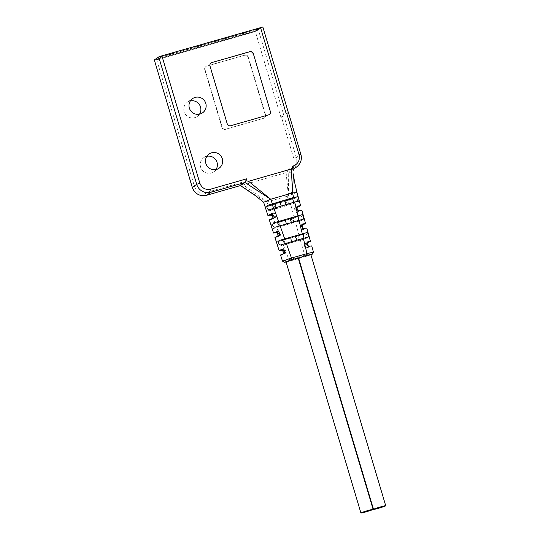 <?xml version="1.0" encoding="UTF-8"?>
<svg xmlns="http://www.w3.org/2000/svg" width="540" height="540" viewBox="0 0 540 540"><rect width="100%" height="100%" fill="white"/><g stroke="black" fill="none" stroke-linecap="round" stroke-linejoin="round"><path stroke-width="0.41" stroke-dasharray="2.7 2.03" d="M216.013 169.56A8.687 8.539 -124.5 0 1 201.089 168.386A8.687 8.539 -124.5 0 1 206.894 156.29M199.503 114.169A8.687 8.539 -124.5 0 1 184.579 112.988A8.687 8.539 -124.5 0 1 190.377 100.899M263.662 202.284L266.949 201.879L268.589 206.199L295.772 198.045C297.635 198.95 298.019 200.441 296.933 202.52L267.023 211.106C265.937 209.655 265.437 208.19 265.525 206.726L274.34 204.194L273.119 204.538L275.656 208.629L275.596 203.83L274.34 204.194L286.943 200.576L285.728 200.927L288.259 205.011L288.198 200.212L286.943 200.576L295.846 198.018L288.198 200.212M240.989 34.229L241.846 33.932L240.989 34.229M241.204 34.007L240.354 34.303L241.204 34.007M243.513 33.507L244.364 33.21L243.513 33.507M243.722 33.278L242.872 33.581L243.722 33.278M238.471 34.952L239.321 34.655L238.471 34.952M238.687 34.729L237.829 35.026L238.687 34.729M235.953 35.674L236.804 35.377L235.953 35.674M236.162 35.451L235.312 35.748L236.162 35.451M233.429 36.403L234.279 36.099L233.429 36.403M233.644 36.173L232.794 36.47L233.644 36.173M230.911 37.125L231.761 36.821L230.911 37.125M231.12 36.895L230.269 37.199L231.12 36.895M228.386 37.847L229.244 37.55L228.386 37.847M228.602 37.618L227.752 37.922L228.602 37.618M225.869 38.57L226.719 38.273L225.869 38.57M226.085 38.347L225.227 38.644L226.085 38.347M223.351 39.292L224.201 38.995L223.351 39.292M223.56 39.069L222.71 39.366L223.56 39.069M220.826 40.014L221.677 39.717L220.826 40.014M221.042 39.791L220.192 40.088L221.042 39.791M218.309 40.743L219.159 40.439L218.309 40.743M218.518 40.514L217.667 40.811L218.518 40.514M215.784 41.465L216.641 41.162L215.784 41.465M216 41.236L215.15 41.533L216 41.236M213.266 42.188L214.117 41.891L213.266 42.188M213.482 41.958L212.625 42.262L213.482 41.958M210.749 42.91L211.599 42.613L210.749 42.91M210.958 42.68L210.107 42.984L210.958 42.68M208.224 43.632L209.075 43.335L208.224 43.632M208.44 43.409L207.59 43.706L208.44 43.409M205.706 44.354L206.557 44.057L205.706 44.354M205.916 44.132L205.065 44.428L205.916 44.132M203.182 45.083L204.039 44.78L203.182 45.083M203.398 44.854L202.547 45.151L203.398 44.854M200.664 45.806L201.515 45.502L200.664 45.806M200.88 45.576L200.023 45.873L200.88 45.576M198.146 46.528L198.997 46.231L198.146 46.528M198.356 46.298L197.505 46.602L198.356 46.298M195.622 47.25L196.472 46.953L195.622 47.25M195.838 47.02L194.987 47.324L195.838 47.02M193.104 47.972L193.954 47.675L193.104 47.972M193.313 47.749L192.463 48.047L193.313 47.749M190.579 48.695L191.437 48.398L190.579 48.695M190.796 48.472L189.945 48.769L190.796 48.472M188.062 49.417L188.912 49.12L188.062 49.417M188.278 49.194L187.421 49.491L188.278 49.194M185.544 50.146L186.394 49.842L185.544 50.146M185.753 49.916L184.903 50.213L185.753 49.916M183.019 50.868L183.87 50.564L183.019 50.868M183.236 50.639L182.385 50.942L183.236 50.639M180.502 51.59L181.352 51.293L180.502 51.59M180.711 51.361L179.861 51.665L180.711 51.361M177.977 52.312L178.835 52.016L177.977 52.312M178.193 52.09L177.343 52.387L178.193 52.09M175.46 53.035L176.31 52.738L175.46 53.035M175.675 52.812L174.818 53.109L175.675 52.812M172.942 53.757L173.792 53.46L172.942 53.757M173.151 53.534L172.3 53.831L173.151 53.534M170.417 54.486L171.268 54.182L170.417 54.486M170.633 54.257L169.783 54.553L170.633 54.257M167.9 55.208L168.75 54.905L167.9 55.208M168.109 54.979L167.258 55.283L168.109 54.979M165.375 55.931L166.232 55.634L165.375 55.931M165.591 55.701L164.741 56.005L165.591 55.701M298.249 258.215A6.372 0.365 -16.6 0 1 291.182 260.699A6.372 0.365 -16.6 0 1 286.045 261.853M310.851 254.597A6.372 0.365 -16.6 0 1 303.784 257.081A6.372 0.365 -16.6 0 1 298.647 258.235M308.34 247.01L307.382 247.664C305.984 248.069 304.958 247.59 304.297 246.233L305.282 243.628L307.017 242.575L306.005 243.128L304.83 245.869C306.322 247.469 307.49 247.847 308.34 247.01A6.372 0.365 163.4 0 0 308.536 246.875L308.327 246.112M267.023 211.106L270.236 210.519L275.164 223.472L300.375 215.966C302.542 216.797 302.92 218.288 301.516 220.448L273.071 228.609C271.613 227.279 271.107 225.821 271.553 224.235L279.619 221.92L278.404 222.264L280.942 226.355L280.881 221.555L279.619 221.92L292.221 218.309L291.006 218.653L293.544 222.737L293.483 217.937L292.221 218.309L300.469 215.933L293.483 217.937M283.689 239.99L304.864 233.921C306.936 232.794 308.32 238.005 305.957 238.417L279.2 246.098C277.864 246.773 276.19 241.589 277.661 241.724L284.904 239.645L283.689 239.99L286.227 244.08L286.166 239.281L284.904 239.645L297.506 236.034L296.291 236.378L298.829 240.462L298.769 235.663L297.506 236.034L304.985 233.881L298.769 235.663M274.874 217.492L273.24 218.558C273.416 219.22 273.679 218.437 274.023 216.223L271.917 214.124M286.295 223.648L279.221 225.841M298.769 220.158L294.219 221.771L291.323 222.176M291.344 241.596L284.81 243.56M303.824 238.066L297.02 239.949M280.051 235.325L278.525 236.284C278.701 236.945 278.964 236.162 279.308 233.948L277.202 231.849M277.445 233.003L277.877 236.864M285.255 253.125L283.81 254.009C283.986 254.671 284.249 253.888 284.594 251.674L282.488 249.575M282.643 250.439L283.345 254.468M278.404 222.264L271.499 224.249L275.164 223.472M273.105 218.052L271.802 219.544L269.291 219.827M299.342 210.472L297.965 211.424L295.765 209.385C295.988 207.293 296.278 206.496 296.642 206.989A6.372 0.365 -16.6 0 1 296.447 207.124L295.434 207.677L297.769 211.559A6.372 0.365 163.4 0 0 297.965 211.424L297.52 209.857M297.769 211.559L296.386 212.504L294.246 208.494L296.447 207.124M304.398 228.353L303.25 229.149L301.05 227.111C301.273 225.018 301.563 224.222 301.928 224.714A6.372 0.365 -16.6 0 1 301.732 224.849L300.719 225.403L303.055 229.284A6.372 0.365 163.4 0 0 303.25 229.149L302.954 228.083M303.055 229.284L301.901 230.074L299.788 226.051L301.732 224.849M281.151 205.72L278.809 206.955L273.659 208.103M293.659 202.25L288.934 204.046L285.748 204.37M286.106 262.062L298.384 258.647M313.43 252.092L304.479 255.353L288.974 259.767L289.737 261.117M279.2 246.098L283.385 245.072L288.974 259.767L282.521 261.144M274.928 237.425L277.31 237.114M280.55 255.035L282.771 254.725M297.533 206.24L297.101 206.678M302.569 224.134L302.117 224.586M307.382 247.664C312.275 245.977 312.977 245.498 309.494 246.213L308.536 246.875L306.335 244.836C306.558 242.744 306.848 241.947 307.213 242.44A6.372 0.365 -16.6 0 1 307.017 242.575M307.645 242.001L307.22 242.406M273.119 204.538L265.491 206.732L268.589 206.199M298.742 258.545L310.925 254.833M283.385 245.072L305.957 238.417M300.382 240.212L305.161 256.696M273.071 228.609L301.516 220.448M270.236 210.519L296.933 202.52M296.811 207.482L295.002 208.116M296.386 212.504L301.853 210.202M302.076 225.14L300.53 225.679M301.901 230.074L306.788 228.056M307.341 242.811L306.011 243.263M259.585 28.114L255.94 30.625L256.109 31.178L259.754 28.667L259.585 28.114L255.616 29.113L255.778 29.666L171.234 53.933L171.072 53.379L162.743 55.769L162.911 56.322L157.343 59.663L158.551 59.319L158.382 58.766L166.745 56.322L166.874 56.93L251.417 32.663L251.255 32.11L255.94 30.625M251.255 32.11L166.712 56.376M158.382 58.766L157.174 59.11L162.743 55.769M171.072 53.379L255.616 29.113M296.933 192.335L288.367 195.804L288.725 173.394L293.281 170.269L293.902 168.615M157.174 59.11L157.343 59.663M161.703 56.666L161.541 56.113M158.551 59.319L166.874 56.93M251.417 32.663L256.109 31.178M259.754 28.667L255.778 29.666M171.234 53.933L162.911 56.322M291.634 192.659L291.735 194.71M269.332 114.541A2.896 2.849 -124.5 0 1 268.421 114.993L268.61 114.858M210.019 66.096L209.831 66.224A2.896 2.849 -124.5 0 1 211.025 62.991M209.831 66.224L227.205 123.734M230.769 125.719L230.58 125.854A2.896 2.849 -124.5 0 1 227.016 123.869M230.58 125.854L268.421 114.993M287.172 196.196L287.341 197.735L287.233 195.683L287.172 196.196L285.066 196.871L266.949 201.879L249.811 191.666M266.949 201.879L243.263 184.916L286.112 172.625L286.922 170.957L288.725 173.394L290.061 171.241L293.814 168.716M288.725 173.394L290.061 171.248A11.583 11.38 55.5 0 0 296.312 157.531L283.925 115.985L280.834 117.011L283.925 115.985M255.852 29.639L259.889 28.62L256.196 31.165L251.458 32.663L157.214 59.711L161.608 56.687L255.852 29.639L255.69 29.086L161.447 56.133L157.052 59.157L251.296 32.11L256.028 30.605L259.72 28.067L255.69 29.086M262.845 27L258.417 30.065L255.238 31.151L154.278 59.981M262.811 27.041L288.441 112.86L286.106 113.386M288.407 112.901L300.881 154.386L296.312 157.531L293.767 158.402L281.381 116.856M286.112 172.625L288.367 195.804L287.273 196.162L287.341 197.735M240.685 184.39L241.508 182.419L240.685 184.39L243.263 184.916M287.273 196.162L287.233 195.683M166.637 56.403L166.806 56.956M251.458 32.663L251.296 32.11M256.196 31.165L256.028 30.605M259.889 28.62L259.72 28.067M171.2 53.933L171.031 53.379M162.979 56.295L162.817 55.735M161.608 56.687L161.447 56.133M157.214 59.711L157.052 59.157M158.585 59.312L158.423 58.759M263.601 118.307A2.896 2.849 55.5 0 0 265.511 114.75L248.326 57.105A2.896 2.849 55.5 0 0 244.762 55.12L206.921 65.981A2.896 2.849 55.5 0 0 205.011 69.538L222.197 127.183A2.896 2.849 55.5 0 0 225.761 129.168L263.601 118.307L225.497 129.35A2.896 2.849 -124.5 0 1 221.927 127.366L204.748 69.721A2.896 2.849 -124.5 0 1 206.658 66.163L244.499 55.303A2.896 2.849 -124.5 0 1 248.063 57.287L265.248 114.932A2.896 2.849 -124.5 0 1 263.338 118.49M286.922 170.957L287.726 169.756C288.225 171.011 289.001 171.511 290.061 171.248L293.571 169.074M273.24 218.558L274.685 217.566M275.009 227.279L303.446 219.119M281.138 244.769L307.894 237.087M268.961 209.776L298.87 201.191M278.525 236.284L279.74 235.447M283.81 254.009L284.85 253.294M281.738 240.752L276.811 227.792M299.18 235.771L295.576 222.453M294.374 218.012L290.77 204.687M289.568 200.246L288.367 195.804M296.48 167.069A11.583 11.38 55.5 0 0 300.881 154.386M284.013 115.925L258.417 30.065M206.496 195.298A2.896 0.506 74 0 1 205.288 192.814L241.508 182.419M287.726 169.756C292.788 167.643 294.8 163.863 293.767 158.402M280.834 117.011L255.238 31.151M156.607 59.454L194.589 186.86L192.254 187.387M194.589 186.86C196.607 191.72 200.171 193.705 205.288 192.814M203.897 157.586L209.169 153.954M187.38 102.188L192.659 98.564M306.005 243.128L305.282 243.628M275.434 217.188L274.34 217.937M281.617 225.389L274.901 227.313M303.5 219.105L296.696 221.063M286.902 243.115L281.003 244.809M307.976 237.067L301.982 238.788M273.017 218.147L273.166 218.646M278.316 235.933L278.451 236.372M283.615 253.712L283.73 254.097M295.434 207.677L294.246 208.494M300.719 225.403L299.788 226.051M276.332 207.664L268.88 209.804M298.904 201.184L291.411 203.337M294.219 221.771L284.094 224.681M299.504 239.497L289.379 242.406M286.166 239.281L296.291 236.378M280.476 235.082L279.625 235.663M285.579 252.929L284.911 253.395M280.881 221.555L291.006 218.653M296.656 206.962L296.784 207.394M288.934 204.046L278.809 206.955M275.596 203.83L285.728 200.927M166.907 56.876L166.745 56.322M255.757 29.7L255.596 29.147M162.871 56.369L162.709 55.816M289.771 171.396L294.145 168.399M255.818 29.68L255.656 29.126M162.931 56.356L162.763 55.802M166.853 56.896L166.691 56.342M197.222 116.505L202.5 112.874M213.732 171.895L219.011 168.271"/><path stroke-width="0.81" d="M211.613 152.8A8.687 8.539 55.5 0 0 206.368 164.754A8.687 8.539 55.5 0 0 219.011 168.271A8.687 8.539 55.5 0 0 211.613 152.8M195.102 97.409A8.687 8.539 55.5 0 0 189.851 109.364A8.687 8.539 55.5 0 0 202.5 112.874A8.687 8.539 55.5 0 0 195.102 97.409M360.916 513L286.045 261.853A6.372 0.365 -16.6 0 1 293.119 259.369A6.372 0.365 -16.6 0 1 298.249 258.215L373.12 509.362A6.372 0.365 163.4 0 0 367.983 510.516A6.372 0.365 163.4 0 0 360.916 513A6.372 0.365 163.4 0 0 366.053 511.846A6.372 0.365 163.4 0 0 373.12 509.362M373.518 509.382L298.647 258.235A6.372 0.365 -16.6 0 1 305.721 255.751A6.372 0.365 -16.6 0 1 310.851 254.597L385.722 505.744A6.372 0.365 163.4 0 0 380.592 506.898A6.372 0.365 163.4 0 0 373.518 509.382A6.372 0.365 163.4 0 0 378.655 508.228A6.372 0.365 163.4 0 0 385.722 505.744M278.316 235.933L277.202 231.849L275.94 232.72L273.524 233.024L269.291 219.827L275.434 217.188L276.527 215.696L275.69 213.32L273.429 213.084L271.917 214.124L274.874 217.492M279.221 225.841L277.432 222.615L281.556 220.59L285.424 220.185L286.295 223.648M291.323 222.176L290.176 218.808L294.158 216.972L273.49 222.905C272.147 225.106 272.653 226.564 275.009 227.279L274.901 227.313M275.009 227.279L303.446 219.119C303.959 217.573 303.581 216.081 302.312 214.637L294.158 216.972L298.107 216.614L298.769 220.158M284.81 243.56L282.65 240.462L286.841 238.316L290.851 237.998L291.344 241.596M297.02 239.949L295.346 236.696L299.444 234.704L279.592 240.394C277.223 240.887 278.937 246.038 281.138 244.769L281.003 244.809M281.138 244.769L307.894 237.087C309.393 237.269 307.969 232.085 306.801 232.591L299.444 234.704L303.507 234.421L303.824 238.066M273.017 218.147L271.917 214.124L270.412 215.163L272.322 215.811M275.94 232.72L277.445 233.003M283.615 253.712L282.488 249.575L285.255 253.125M273.524 233.024L278.465 230.978L280.476 235.082L274.928 237.425L279.146 250.634L281.408 250.317C277.884 251.039 278.6 250.547 283.568 248.832L281.408 250.317L282.643 250.439M278.465 230.978L277.202 231.849L280.051 235.325M273.659 208.103L272.228 204.782L276.271 202.865L280.017 202.406L281.151 205.72M285.748 204.37L284.999 200.961L288.873 199.247L267.455 205.396C266.476 207.488 266.976 208.946 268.961 209.776L294.671 202.001L298.904 201.184M298.87 201.191C299.052 199.732 298.667 198.241 297.709 196.715L288.873 199.247L292.707 198.828L293.659 202.25M291.708 259.767L291.472 258.046L306.983 253.631L307.139 255.332L286.598 261.387L284.661 262.271L286.106 262.062M284.661 262.271L282.494 261.124L291.472 258.046L286.207 243.135M283.568 248.832L285.579 252.929L284.85 253.294C280.017 254.954 279.322 255.434 282.771 254.725M307.22 242.406L307.645 242.001M273.49 222.905L302.312 214.637M279.592 240.394L306.801 232.591M310.925 254.833L312.255 254.219L307.139 255.332M298.384 258.647L298.742 258.545M297.101 206.678L297.533 206.24M296.811 207.482L300.618 205.733L298.087 205.997C295.603 206.084 297.155 211.498 299.342 210.472L301.853 210.202L305.552 223.594L302.076 225.14M302.117 224.586L302.569 224.134M305.552 223.594L303.129 223.884C300.618 224.053 302.083 229.358 304.398 228.353L306.788 228.056L310.487 241.441L307.341 242.811M310.487 241.441L308.212 241.751C305.613 242.001 307.132 247.205 309.494 246.213L311.728 245.903L313.43 252.092L306.983 253.631L303.305 238.208M270.412 215.163L267.881 215.433L273.429 213.084M267.455 205.396L293.591 197.478L297.709 196.715M267.881 215.433L263.642 202.257L270.736 199.274L244.958 182.473L245.963 180.758L248.542 181.292L270.736 199.274L291.566 193.172L291.634 192.659L291.742 194.71L291.566 193.172M291.647 193.151L296.933 192.335L294.469 181.656L293.362 173.914L292.518 192.949L291.391 168.993L293.004 166.124C298.114 164.045 300.125 160.258 299.038 154.771L286.659 113.225L288.495 112.84M293.281 170.262L292.194 167.333M293.902 168.615L294.638 168.102L293.281 170.093M293.814 168.716L294.638 168.095C294.023 168.061 293.476 167.4 293.004 166.124M270.526 111.308A2.896 2.849 -124.5 0 1 268.61 114.858L230.769 125.719A2.896 2.849 -124.5 0 1 227.205 123.734L210.019 66.096A2.896 2.849 -124.5 0 1 211.937 62.539L249.777 51.678A2.896 2.849 -124.5 0 1 253.341 53.663L270.338 111.436A2.896 2.849 -124.5 0 1 269.332 114.541M270.338 111.436L253.341 53.663M249.777 51.678L249.588 51.806A2.896 2.849 -124.5 0 1 253.152 53.791M249.588 51.806L211.937 62.539M211.025 62.991A2.896 2.849 -124.5 0 1 211.748 62.667M244.958 182.473L210.951 192.254A2.896 0.506 -106 0 0 210.56 189.182L246.78 178.787L244.958 182.473M192.254 187.387L192.294 187.346A11.583 11.38 55.5 0 0 206.55 195.278A2.896 0.506 74 0 1 206.523 195.291C199.658 196.547 194.906 193.907 192.254 187.387L154.312 59.94L192.294 187.346L196.688 184.322A11.583 11.38 55.5 0 0 210.951 192.254L206.55 195.278L240.523 185.531L244.917 182.507M249.811 191.666L240.422 185.564L255.278 195.581L263.662 202.284M154.312 59.94L158.706 56.916L161.885 55.829L262.845 27L288.428 112.799M161.885 55.829L199.868 183.236C201.859 188.143 205.423 190.127 210.56 189.182M246.78 178.787L245.963 180.758M248.542 181.292L291.391 168.993M286.659 113.225L286.106 113.386L260.51 27.527M190.377 100.899A8.687 8.539 -124.5 0 1 199.503 114.169M206.894 156.29A8.687 8.539 -124.5 0 1 216.013 169.56M276.527 215.696L278.471 221.204M280.017 225.592L284.661 238.748M275.69 213.32L273.827 208.049M294.671 202.001L297.911 215.575M298.991 220.104L302.225 233.678M270.736 199.274L272.281 203.661M293.591 197.478L292.518 192.949M199.868 183.236L196.688 184.322L158.706 56.916M294.638 168.102A11.583 11.38 55.5 0 0 296.48 167.069L296.48 167.069C300.699 163.796 302.177 159.556 300.908 154.352L299.038 154.771M300.881 154.386L288.522 112.806M240.496 185.544L206.523 195.291A2.896 0.506 74 0 1 206.496 195.298M296.784 207.394L297.52 209.857M301.975 224.816L302.954 228.083M307.22 242.413L308.327 246.112M280.55 255.035L282.494 261.124M312.248 254.219L313.43 252.092M300.618 205.733L296.933 192.328M294.03 168.494L293.294 170.188M293.571 169.074L296.48 167.069"/></g></svg>
